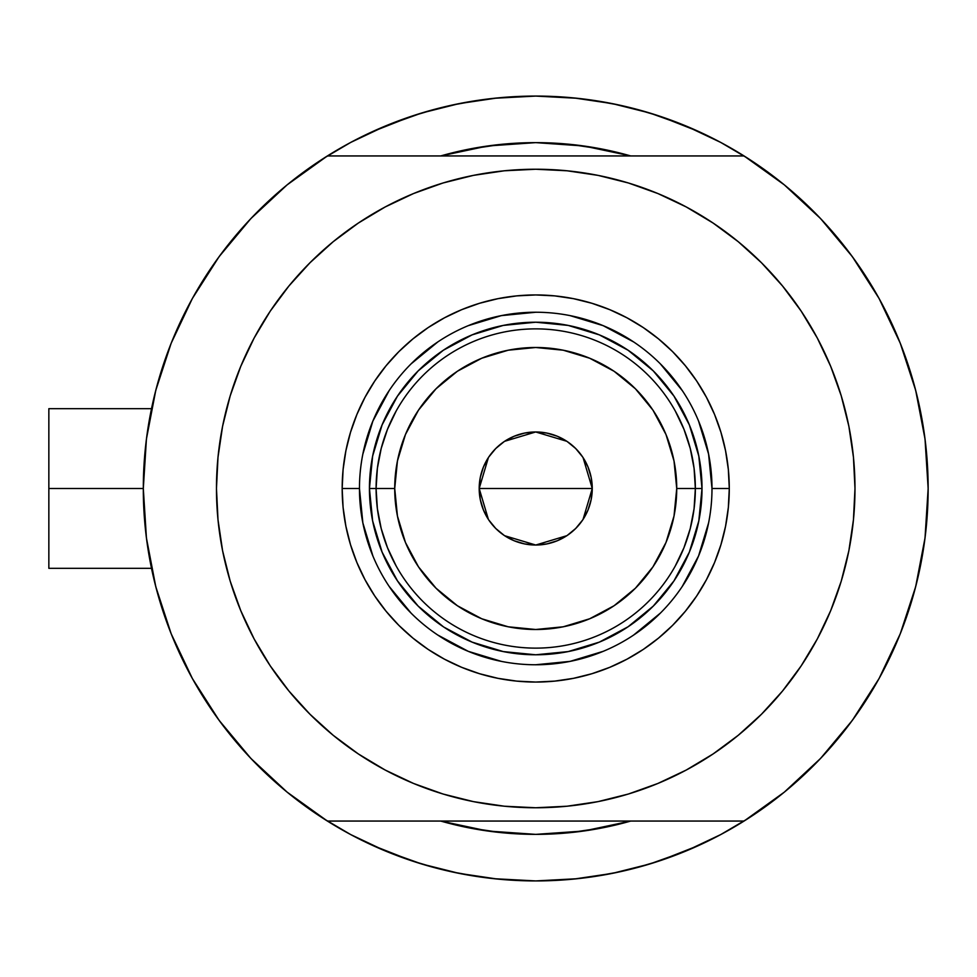 <?xml version="1.0" encoding="UTF-8"?>
<svg xmlns="http://www.w3.org/2000/svg" width="977" height="977" viewBox="0 0 977 977"><rect width="100%" height="100%" fill="white"/><g stroke="black" fill="none" stroke-linecap="round" stroke-linejoin="round"><path stroke-width="1.47" d="M143.301 488.5L48.85 488.5L48.85 568.321L48.85 488.5L143.301 488.5L146.428 537.973L155.77 586.652L171.17 633.768L192.396 678.563L219.092 720.33L250.845 758.396L287.14 792.152L327.405 821.059A392.424 392.424 0 0 1 327.405 155.941A392.424 392.424 0 0 1 928.15 488.5A392.424 392.424 0 0 1 535.726 880.924A392.424 392.424 0 0 1 143.301 488.5L146.428 439.027L155.77 390.348L171.17 343.232L192.396 298.437L219.092 256.67L250.845 218.604L287.14 184.848L327.405 155.941L744.047 155.941A392.424 392.424 0 0 1 928.15 488.5A392.424 392.424 0 0 0 927.661 469.009A392.424 392.424 0 0 1 744.047 821.059L784.311 792.152L820.607 758.396L852.359 720.33L879.056 678.563L900.269 633.768L915.681 586.652L925.024 537.973L928.15 488.5L925.024 439.027L915.681 390.348L900.269 343.232L879.056 298.437L852.359 256.67L820.607 218.604L784.311 184.848L744.047 155.941L327.405 155.941M916.792 394.769L916.524 393.682M918.759 403.183L917.427 397.383L918.759 403.183M915.254 388.736A392.424 392.424 0 0 1 915.754 390.653A392.424 392.424 0 0 0 915.754 390.641L915.254 388.736A392.424 392.424 0 0 1 928.15 488.5M441.03 155.844L440.725 155.941A345.87 345.87 0 0 1 630.727 155.941L603.2 149.273L569.628 144.303L535.726 142.63L501.824 144.303L468.252 149.273L440.725 155.941L487.755 145.976L535.726 142.63L583.684 145.976L630.495 155.868M708.142 841.014A392.424 392.424 0 0 0 720.782 834.553A392.424 392.424 0 0 1 708.142 841.014M927.661 468.96A392.424 392.424 0 0 0 926.281 450.263A392.424 392.424 0 0 0 926.269 450.165A392.424 392.424 0 0 0 923.009 425.203A392.424 392.424 0 0 0 922.996 425.129A392.424 392.424 0 0 0 921.751 417.924A392.424 392.424 0 0 1 922.996 425.105A392.424 392.424 0 0 1 923.009 425.178A392.424 392.424 0 0 1 926.269 450.128A392.424 392.424 0 0 1 926.281 450.25A392.424 392.424 0 0 1 927.661 468.96M535.665 96.076A392.424 392.424 0 0 1 535.775 96.076A392.424 392.424 0 0 0 535.677 96.076L574.183 97.969L612.286 103.611L649.644 112.978L685.903 125.948L720.708 142.41L748.089 158.506M708.142 135.986A392.424 392.424 0 0 0 350.658 142.447M145.878 443.607L147.686 429.965M153.78 398.384L157.468 384.022M168.276 350.731L172.025 341.132L168.276 350.731M191.211 300.598L196.524 291.17M215.172 262.117L223.977 250.149M244.604 225.345L253.91 215.416M286.774 185.154L287.702 184.397M350.731 142.41L323.363 158.506L350.731 142.41L385.549 125.948L421.808 112.978L459.166 103.611L497.256 97.969L535.726 96.076L493.971 98.298L535.726 96.076L577.48 98.298L535.726 96.076M783.749 184.397L784.678 185.154M817.541 215.416L826.835 225.345M847.474 250.149L856.267 262.117M874.928 291.17L880.24 300.598L874.928 291.17M899.426 341.132L903.175 350.731M913.983 384.022L917.659 398.384M923.766 429.965L925.573 443.607M925.573 533.393L923.766 547.035M917.659 578.616L913.983 592.978M903.175 626.269L899.426 635.868L903.175 626.269M880.24 676.402L874.928 685.83M856.267 714.883L847.474 726.851M826.835 751.655L817.541 761.584M784.678 791.846L783.749 792.603M720.708 834.59L748.089 818.494L720.708 834.59L685.903 851.052L649.644 864.022L612.286 873.389L574.183 879.031L535.726 880.924L497.256 879.031L459.166 873.389L421.808 864.022L385.549 851.052L350.731 834.59L323.363 818.494M287.702 792.603L286.774 791.846M253.91 761.584L244.604 751.655M223.977 726.851L215.172 714.883M196.524 685.83L191.211 676.402L196.524 685.83M172.025 635.868L168.276 626.269M157.468 592.978L153.78 578.616M147.686 547.035L145.878 533.393M630.556 821.107L630.727 821.059A345.87 345.87 0 0 1 440.725 821.059L468.252 827.727L501.824 832.697L535.726 834.37L569.628 832.697L603.2 827.727L630.727 821.059A345.87 345.87 0 0 1 440.725 821.059L441.03 821.156M411.952 860.896L437.012 868.309L411.952 860.896L372.384 845.313M659.499 116.104L634.439 108.691L659.499 116.104L699.068 131.687M589.009 146.758L579.153 145.365M491.394 145.488L482.638 146.733M482.638 830.267L491.394 831.512M578.787 831.671L589.009 830.242M618.881 104.991L590.987 99.984M480.464 99.984L452.571 104.991M437.012 108.691L411.952 116.104L437.012 108.691M396.296 121.685L411.952 116.104L372.384 131.687M452.571 872.009L480.464 877.016M493.971 878.702L535.726 880.924L577.48 878.702L535.726 880.924L493.971 878.702M590.987 877.016L618.881 872.009M634.439 868.309L659.499 860.896L634.439 868.309M675.156 855.315L659.499 860.896L699.068 845.313M917.427 579.605L918.771 573.78M915.986 585.443L916.792 582.231M915.254 588.264L915.754 586.347M48.85 408.679L48.85 488.5L48.85 408.679L151.496 408.679M350.658 834.553A392.424 392.424 0 0 0 363.297 841.014M711.989 488.561L711.989 488.5A176.263 176.263 0 0 0 535.726 312.237A176.263 176.263 0 0 0 359.463 488.5L342.17 488.5A193.556 193.556 0 0 1 535.726 294.944A193.556 193.556 0 0 1 729.282 488.5L711.989 488.5A176.263 176.263 0 0 1 535.726 664.763A176.263 176.263 0 0 1 359.463 488.5A176.263 176.263 0 0 1 535.726 312.237A176.263 176.263 0 0 1 711.989 488.5L708.594 454.11L698.567 421.05M449.75 181.038L473.442 175.371L443.045 182.98L413.552 193.544L385.231 206.941L358.351 223.049L333.181 241.71L309.978 262.752L288.936 285.968L270.263 311.126L254.154 338.005L240.769 366.326L230.206 395.819L222.597 426.216L218.005 457.212L216.467 488.5A319.259 319.259 0 0 1 535.726 169.241A319.259 319.259 0 0 1 854.985 488.5A319.259 319.259 0 0 1 535.726 807.759A319.259 319.259 0 0 1 216.467 488.5L217.15 467.617M250.845 758.396L287.14 792.152M327.405 821.059L744.047 821.059L327.405 821.059M270.263 311.126L282.438 294.15M337.248 238.425L358.217 223.135M473.442 175.371L504.425 170.78L473.442 175.371M535.726 169.241L567.014 170.78L535.726 169.241L504.425 170.78M572.217 171.329L598.009 175.371L567.014 170.78M603.127 176.434L621.702 181.038M717.423 225.98L736.719 240.452M792.164 298.315L801.177 311.126L782.516 285.968L761.474 262.752L738.258 241.71L713.1 223.049L686.22 206.941L657.9 193.544L628.406 182.98L598.009 175.371M621.702 795.962L598.009 801.628L628.406 794.02L657.9 783.456L686.22 770.059L713.1 753.951L738.258 735.29L761.474 714.248L782.516 691.032L801.177 665.874L817.285 638.995L830.682 610.674L841.234 581.181L848.854 550.784L853.446 519.788L854.985 488.5L854.301 509.383M801.177 665.874L789.013 682.85M734.191 738.575L713.234 753.865M598.009 801.628L567.014 806.22L598.009 801.628M535.726 807.759L504.425 806.22L535.726 807.759L567.014 806.22M499.235 805.671L473.442 801.628L504.425 806.22M468.325 800.566L449.75 795.962M354.028 751.02L334.732 736.548M279.288 678.685L270.263 665.874L288.936 691.032L309.978 714.248L333.181 735.29L358.351 753.951L385.231 770.059L413.552 783.456L443.045 794.02L473.442 801.628M820.607 218.604L784.311 184.848M854.985 488.5L853.446 457.212L848.854 426.216L841.234 395.819L830.682 366.326L817.285 338.005L801.177 311.126M216.467 488.5L218.005 519.788L222.597 550.784L230.206 581.181L240.769 610.674L254.154 638.995L270.263 665.874M359.463 488.439L359.463 488.5A176.263 176.263 0 0 0 535.726 664.763A176.263 176.263 0 0 0 711.989 488.5L729.282 488.5A193.556 193.556 0 0 1 535.726 682.056A193.556 193.556 0 0 1 342.17 488.5L343.098 469.534L345.895 450.739L350.511 432.31L356.91 414.431L365.032 397.26L374.789 380.969L386.11 365.716L398.86 351.635L412.941 338.885L428.195 327.564L444.486 317.806L461.657 309.685L479.536 303.285L497.965 298.669L516.748 295.884L535.726 294.944L554.692 295.884L573.487 298.669L591.915 303.285L609.795 309.685L626.965 317.806L643.257 327.564L658.51 338.885L672.591 351.635L685.341 365.716L696.662 380.969L706.42 397.26L714.541 414.431L720.941 432.31L725.557 450.739L728.341 469.534L729.282 488.5L728.341 507.466L725.557 526.261L720.941 544.69L714.541 562.569L706.42 579.74L696.662 596.031L685.341 611.284L672.591 625.365L658.51 638.115L643.257 649.436L626.965 659.194L609.795 667.315L591.915 673.715L573.487 678.331L554.692 681.116L535.726 682.056L516.748 681.116L497.965 678.331L479.536 673.715L461.657 667.315L444.486 659.194L428.195 649.436L412.941 638.115L398.86 625.365L386.11 611.284L374.789 596.031L365.032 579.74L356.91 562.569L350.511 544.69L345.895 526.261L343.098 507.466L342.17 488.5L359.463 488.5L362.858 522.89L372.884 555.95M630.727 821.059L583.684 831.024L535.726 834.37L487.755 831.024L440.725 821.059M440.725 155.941A345.87 345.87 0 0 1 630.727 155.941M484.971 146.379L492.933 145.292M578.518 145.292L590.218 146.953M586.469 830.621L578.518 831.708M492.933 831.708L481.234 830.047M382.117 552.188L384.266 557.134M443.338 626.758L418.144 606.082L397.468 580.875L382.105 552.139L372.64 520.936L369.44 488.5L372.64 456.064L382.105 424.861L397.468 396.125L418.144 370.918L443.338 350.242L472.086 334.879L503.289 325.414L535.726 322.215L568.162 325.414L599.353 334.879L628.101 350.242L653.308 370.918L673.983 396.125L689.347 424.861L698.811 456.064L702.011 488.5L698.811 520.936L689.347 552.139L673.983 580.875L653.308 606.082L628.101 626.758L599.353 642.121L568.162 651.586L535.726 654.785L503.289 651.586L472.086 642.121L443.924 627.149M599.414 642.109L604.36 639.959M689.322 424.812L687.185 419.866M472.038 334.891L467.091 337.041M389.139 586.371L411.085 613.129M437.757 635.026L468.276 651.341L501.335 661.368M535.665 664.763L570.116 661.368L603.175 651.341M633.597 635.087L660.354 613.129M682.251 586.469L698.567 555.95L708.594 522.89M682.312 390.629L660.354 363.871M633.694 341.974L603.175 325.659L570.116 315.632M535.787 312.237L501.335 315.632L468.276 325.659M437.843 341.913L411.085 363.871M389.2 390.531L372.884 421.05L362.858 454.11M683.937 547.779L675.254 566.049L683.937 547.779L690.25 528.557L694.073 508.687L695.355 488.5L676.731 488.5A141.006 141.006 0 0 1 535.726 629.506A141.006 141.006 0 0 1 394.72 488.5L376.096 488.5A159.63 159.63 0 0 0 535.726 648.13A159.63 159.63 0 0 0 695.355 488.5A159.63 159.63 0 0 1 535.726 648.13A159.63 159.63 0 0 1 376.096 488.5L369.44 488.5A166.285 166.285 0 0 0 535.726 654.785A166.285 166.285 0 0 0 702.011 488.5L695.355 488.5L694.073 468.313L690.25 448.443L683.937 429.221L675.254 410.951M583.061 457.59L592.257 488.5L591.17 499.528L587.959 510.141L582.732 519.911L575.697 528.472L567.136 535.506L557.354 540.733L546.754 543.945L535.726 545.032L524.698 543.945L514.085 540.733L504.315 535.506L495.742 528.472L488.72 519.911L483.493 510.141L480.269 499.528L479.194 488.5A56.532 56.532 0 0 1 535.726 431.968A56.532 56.532 0 0 1 592.257 488.5L479.194 488.5L488.402 457.566M489.074 456.564L495.205 449.066M496.279 448.003L504.022 441.689M504.572 441.323L535.689 431.968L566.831 441.286M567.417 441.689L575.172 448.003M576.247 449.078L582.377 456.564M387.515 429.221L396.198 410.951L387.515 429.221L381.201 448.443L377.378 468.313L376.096 488.5A159.63 159.63 0 0 1 535.726 328.87A159.63 159.63 0 0 1 695.355 488.5L702.011 488.5A166.285 166.285 0 0 1 535.726 654.785A166.285 166.285 0 0 1 369.44 488.5A166.285 166.285 0 0 1 535.726 322.215A166.285 166.285 0 0 1 702.011 488.5A166.285 166.285 0 0 0 535.726 322.215A166.285 166.285 0 0 0 369.44 488.5L376.096 488.5L377.378 508.687L381.201 528.557L387.515 547.779L396.198 566.049M443.338 350.242L472.086 334.879M673.983 396.125L689.347 424.861M628.101 626.758L599.353 642.121M397.468 580.875L382.105 552.139M377.378 468.313L376.096 488.5L377.378 508.687L381.201 528.557M694.073 508.687L695.355 488.5L694.073 468.313L690.25 448.443M676.731 488.5L674.02 460.985L665.996 434.533L652.966 410.157L635.429 388.797L614.069 371.26L589.681 358.229L563.228 350.206L535.726 347.494L508.211 350.206L481.759 358.229L457.383 371.26L436.023 388.797L418.486 410.157L405.455 434.533L397.431 460.985L394.72 488.5L397.431 516.015L405.455 542.467L418.486 566.843L436.023 588.203L457.383 605.74L481.759 618.771L508.211 626.794L535.726 629.506L563.228 626.794L589.681 618.771L614.069 605.74L635.429 588.203L652.966 566.843L665.996 542.467L674.02 516.015L676.731 488.5L695.355 488.5A159.63 159.63 0 0 0 535.726 328.87A159.63 159.63 0 0 0 376.096 488.5L394.72 488.5A141.006 141.006 0 0 1 535.726 347.494A141.006 141.006 0 0 1 676.731 488.5M488.39 519.41L479.194 488.5L480.269 477.472L483.493 466.859L488.72 457.089L495.742 448.528L504.315 441.494L514.085 436.267L524.698 433.055L535.726 431.968L546.754 433.055L557.354 436.267L567.136 441.494L575.697 448.528L582.732 457.089L587.959 466.859L591.17 477.472L592.257 488.5L583.049 519.434M535.726 488.5L592.257 488.5A56.532 56.532 0 0 1 535.726 545.032A56.532 56.532 0 0 1 479.194 488.5L535.726 488.5M582.377 520.436L576.247 527.934M575.172 528.997L567.417 535.311M566.88 535.677L535.75 545.032L504.62 535.714M504.022 535.311L496.279 528.997M495.192 527.922L489.074 520.436M151.496 568.321L48.85 568.321"/></g></svg>
